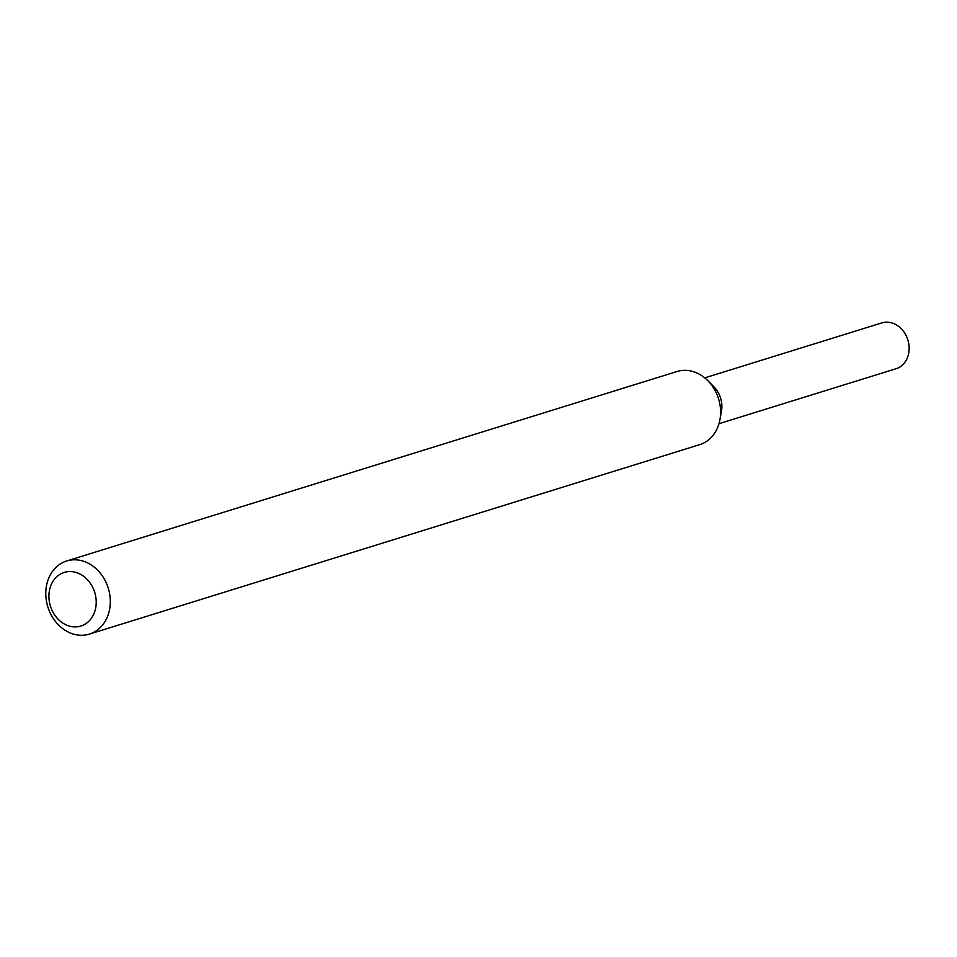 <?xml version="1.0" encoding="UTF-8"?>
<svg xmlns="http://www.w3.org/2000/svg" width="957" height="957" viewBox="0 0 957 957"><rect width="100%" height="100%" fill="white"/><g stroke="black" fill="none" stroke-linecap="round" stroke-linejoin="round"><path stroke-width="1.44" d="M66.703 560.969L676.982 371.531A38.28 31.629 72.8 0 1 697.928 373.481A38.28 31.629 72.8 0 1 707.845 380.683L713.886 386.784A23.985 19.822 72.8 0 1 721.458 411.187L719.939 419.633A38.28 31.629 72.8 0 1 699.675 444.658L89.408 634.096A38.28 31.629 72.8 0 1 47.85 606.905A38.28 31.629 72.8 0 1 66.703 560.969A38.28 31.629 72.8 0 1 87.649 562.919A38.28 31.629 72.8 0 1 110.306 600.541A38.28 31.629 72.8 0 1 89.408 634.096M707.845 380.683A38.28 31.629 72.8 0 1 719.939 419.633M79.598 573.853A28.076 23.195 72.8 0 1 88.606 621.488A28.076 23.195 72.8 0 1 49.477 602.36A28.076 23.195 72.8 0 1 79.598 573.853M704.759 377.871L881.828 322.904A23.985 19.822 72.8 0 1 894.951 324.136A23.985 19.822 72.8 0 1 909.15 347.702A23.985 19.822 72.8 0 1 896.051 368.732L718.982 423.7M711.051 384.331A23.985 19.822 72.8 0 1 720.513 414.812"/></g></svg>
